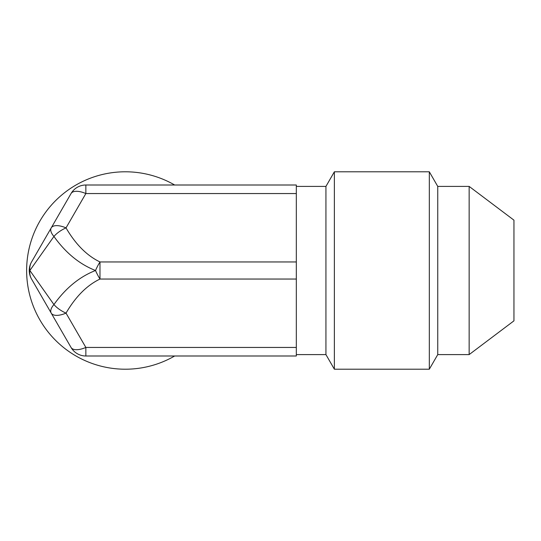 <?xml version="1.0" encoding="UTF-8"?>
<svg xmlns="http://www.w3.org/2000/svg" width="541" height="541" viewBox="0 0 541 541"><rect width="100%" height="100%" fill="white"/><g stroke="black" fill="none" stroke-linecap="round" stroke-linejoin="round"><path stroke-width="0.81" d="M85.85 355.998L85.85 347.444A17.102 7.648 150 0 1 71.04 347.444A17.102 17.102 0 0 0 85.85 355.998L296.326 355.998L296.326 185.002L85.85 185.002A17.102 17.102 0 0 0 71.04 193.556A17.102 7.648 30 0 1 85.85 193.556L85.85 185.002M296.326 261.952L99.984 261.952A17.102 4.071 115.1 0 0 95.514 270.5A17.102 4.071 64.9 0 0 99.984 279.048L99.984 261.952C86.952 255.71 75.639 244.356 66.022 227.889A17.102 7.648 -150 0 0 51.212 227.889A17.102 7.648 30 0 0 53.931 236.444A17.102 7.648 -30 0 1 66.022 227.889L85.85 193.556L296.326 193.556M53.931 236.444C65.704 252.904 79.561 264.258 95.514 270.5C79.561 276.742 65.704 288.096 53.931 304.556A17.102 7.648 150 0 0 51.212 313.111A17.102 7.648 -30 0 0 66.022 313.111A17.102 7.648 -150 0 1 53.931 304.556L29.856 270.5A17.102 15.04 -150 0 1 31.554 261.952A17.102 17.102 0 0 0 31.554 279.048A17.102 15.04 -30 0 1 29.856 270.5L53.931 236.444M71.04 193.556L31.554 261.952M31.554 279.048L71.04 347.444M469.148 354.598L513.95 320.84L513.95 220.16L469.148 186.402L469.148 354.598L437.75 354.598L437.75 186.402L469.148 186.402M437.75 354.598L429.317 369.205L429.317 171.795L437.75 186.402M429.317 369.205L334.372 369.205L334.372 171.795L429.317 171.795M334.372 369.205L325.939 354.598L325.939 186.402L334.372 171.795M296.326 186.402L325.939 186.402M174.669 355.998A98.705 98.705 0 0 1 29.992 244.965A98.705 98.705 0 0 1 174.669 185.002M296.326 347.444L85.85 347.444L66.022 313.111C75.639 296.644 86.952 285.29 99.984 279.048L296.326 279.048M325.939 354.598L296.326 354.598"/></g></svg>
